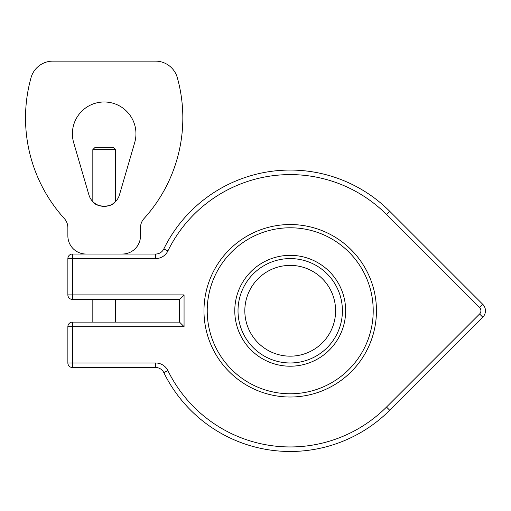 <?xml version="1.0" encoding="UTF-8"?>
<svg xmlns="http://www.w3.org/2000/svg" width="511" height="511" viewBox="0 0 511 511"><rect width="100%" height="100%" fill="white"/><g stroke="black" fill="none" stroke-linecap="round" stroke-linejoin="round"><path stroke-width="0.77" d="M115.524 149.64L113.257 147.372L95.097 147.372L92.83 149.64L115.524 149.64L115.524 201.609M114.624 202.458C111.724 207.325 96.624 207.325 93.724 202.458M92.83 322.122L92.83 299.427M67.867 294.892A4.542 4.542 0 0 0 72.402 299.427A4.542 4.542 0 0 1 67.867 294.892L72.402 294.892L72.402 299.427L179.521 299.427L184.062 294.892L72.402 294.892L72.402 258.579L67.867 258.579L67.867 294.892M72.402 322.122L72.402 326.663L184.062 326.663L179.521 322.122L72.402 322.122A4.542 4.542 0 0 0 67.867 326.663A4.542 4.542 0 0 1 72.402 322.122M179.521 299.427L179.521 322.122M155.663 367.511L72.402 367.511A4.542 4.542 0 0 1 67.867 362.976L67.867 326.663L72.402 326.663L72.402 367.511A4.542 4.542 0 0 1 67.867 362.976L155.663 362.976L155.663 367.511A9.077 9.077 0 0 1 163.82 372.602A140.71 140.71 0 0 0 389.714 410.269L482.793 317.197A9.077 9.077 0 0 0 482.793 304.358L389.714 211.279L482.793 304.358L479.58 307.565A4.542 4.542 0 0 1 479.58 313.984L386.508 407.063A136.169 136.169 0 0 1 167.895 370.609A13.618 13.618 0 0 0 155.663 362.976M134.68 142.652L119.427 194.94A15.886 15.886 0 0 1 88.927 194.94L73.673 142.652A31.771 31.771 0 0 1 104.174 101.983A31.771 31.771 0 0 1 134.68 142.652M72.402 254.037L155.663 254.037L72.402 254.037A4.542 4.542 0 0 0 67.867 258.579A4.542 4.542 0 0 1 72.402 254.037L72.402 258.579L155.663 258.579A13.618 13.618 0 0 0 167.895 250.946A136.169 136.169 0 0 1 386.508 214.486L479.58 307.565M122.333 254.037L86.02 254.037A18.153 18.153 0 0 1 67.867 235.884L67.867 227.714A13.618 13.618 0 0 0 64.335 218.567A149.787 149.787 0 0 1 31.024 77.729A22.695 22.695 0 0 1 52.889 61.128L155.465 61.128A22.695 22.695 0 0 1 177.33 77.729A149.787 149.787 0 0 1 144.019 218.567A13.618 13.618 0 0 0 140.487 227.714L140.487 235.884A18.153 18.153 0 0 1 122.333 254.037M163.82 248.946A9.077 9.077 0 0 1 155.663 254.037A9.077 9.077 0 0 0 163.82 248.946A140.71 140.71 0 0 1 389.714 211.279A140.71 140.71 0 0 0 163.82 248.946L167.895 250.946M335.606 310.777A45.39 45.39 0 0 1 267.521 350.086A45.39 45.39 0 0 1 267.521 271.469A45.39 45.39 0 0 1 335.606 310.777M203.978 310.777A86.238 86.238 0 0 0 333.338 385.46A86.238 86.238 0 0 0 333.338 236.088A86.238 86.238 0 0 0 203.978 310.777M238.017 310.777A52.199 52.199 0 0 0 316.315 355.982A52.199 52.199 0 0 0 316.315 265.573A52.199 52.199 0 0 0 238.017 310.777M184.062 326.663L184.062 294.892M155.663 258.579L155.663 254.037M389.714 211.279L386.508 214.486M479.58 313.984L482.793 317.197M386.508 407.063L389.714 410.269M167.895 370.609L163.82 372.602M207.223 310.777A82.999 82.999 0 0 1 331.716 238.899A82.999 82.999 0 0 1 331.716 382.656A82.999 82.999 0 0 1 207.223 310.777M234.779 310.777A55.444 55.444 0 0 0 317.938 358.786A55.444 55.444 0 0 0 317.938 262.763A55.444 55.444 0 0 0 234.779 310.777M92.83 201.609L92.83 149.64M115.524 322.122L115.524 299.427"/></g></svg>
